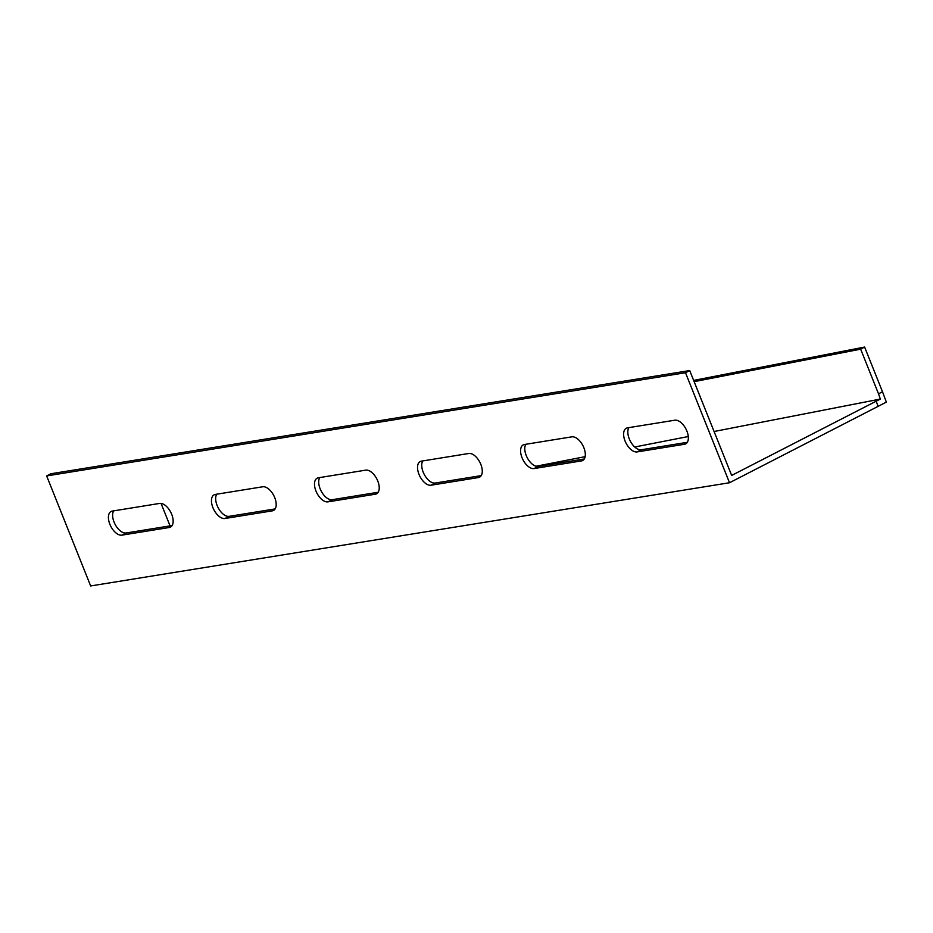 <?xml version="1.0" encoding="UTF-8"?>
<svg xmlns="http://www.w3.org/2000/svg" width="933" height="933" viewBox="0 0 933 933"><rect width="100%" height="100%" fill="white"/><g stroke="black" fill="none" stroke-linecap="round" stroke-linejoin="round"><path stroke-width="1.4" d="M694.152 381.655L860.658 349.164L878.536 393.866L880.332 399.067L714.083 431.501M688.286 436.539L634.72 446.989M585.131 456.669L536.032 466.243M170.051 525.885L161.059 503.412M46.65 475.923L685.498 372.722L729.513 482.746L90.653 585.947L46.65 475.923L50.86 473.766L689.709 370.564L731.659 475.433L880.332 399.067M878.536 393.866L882.49 391.743L886.35 402.111L729.513 482.746M628.865 427.629A13.097 7.056 -117.2 0 0 630.65 441.752A13.097 7.056 -117.2 0 0 641.309 449.764L687.306 442.324M422.789 460.914A13.097 7.056 -117.2 0 0 424.573 475.037A13.097 7.056 -117.2 0 0 435.221 483.049L481.23 475.62M216.713 494.21A13.097 7.056 -117.2 0 0 218.485 508.333A13.097 7.056 -117.2 0 0 229.145 516.346L275.142 508.917M113.663 510.852A13.097 7.056 -117.2 0 0 115.447 524.976A13.097 7.056 -117.2 0 0 126.107 532.988L172.104 525.559M319.751 477.568A13.097 7.056 -117.2 0 0 321.523 491.691A13.097 7.056 -117.2 0 0 332.183 499.703L378.192 492.262M525.827 444.271A13.097 7.056 -117.2 0 0 527.611 458.395A13.097 7.056 -117.2 0 0 538.271 466.407L584.268 458.978M637.099 451.922A13.097 7.056 62.8 0 1 625.518 442.09A13.097 7.056 62.8 0 1 626.3 428.235A13.097 7.056 62.8 0 1 627.477 427.85L674.874 420.2A13.097 7.056 62.8 0 1 686.455 430.031A13.097 7.056 62.8 0 1 685.673 443.886A13.097 7.056 62.8 0 1 684.495 444.26L637.099 451.922L641.309 449.764M431.023 485.218A13.097 7.056 62.8 0 1 419.43 475.387A13.097 7.056 62.8 0 1 420.223 461.532A13.097 7.056 62.8 0 1 421.389 461.147L468.786 453.485A13.097 7.056 62.8 0 1 480.378 463.316A13.097 7.056 62.8 0 1 479.585 477.171A13.097 7.056 62.8 0 1 478.419 477.556L431.023 485.218L435.221 483.049M224.935 518.503A13.097 7.056 62.8 0 1 213.354 508.672A13.097 7.056 62.8 0 1 214.135 494.817A13.097 7.056 62.8 0 1 215.313 494.432L262.709 486.781A13.097 7.056 62.8 0 1 274.29 496.613A13.097 7.056 62.8 0 1 273.509 510.468A13.097 7.056 62.8 0 1 272.331 510.852L224.935 518.503L229.145 516.346M121.896 535.145A13.097 7.056 62.8 0 1 110.316 525.314A13.097 7.056 62.8 0 1 111.097 511.459A13.097 7.056 62.8 0 1 112.275 511.086L159.671 503.423A13.097 7.056 62.8 0 1 171.252 513.255A13.097 7.056 62.8 0 1 170.471 527.11A13.097 7.056 62.8 0 1 169.293 527.495L121.896 535.145L126.107 532.988M327.973 501.861A13.097 7.056 62.8 0 1 316.392 492.029A13.097 7.056 62.8 0 1 317.185 478.174A13.097 7.056 62.8 0 1 318.351 477.789L365.748 470.139A13.097 7.056 62.8 0 1 377.329 479.97A13.097 7.056 62.8 0 1 376.547 493.825A13.097 7.056 62.8 0 1 375.381 494.198L327.973 501.861L332.183 499.703M534.061 468.564A13.097 7.056 62.8 0 1 522.48 458.733A13.097 7.056 62.8 0 1 523.261 444.878A13.097 7.056 62.8 0 1 524.428 444.505L571.836 436.842A13.097 7.056 62.8 0 1 583.417 446.674A13.097 7.056 62.8 0 1 582.624 460.529A13.097 7.056 62.8 0 1 581.457 460.914L534.061 468.564L538.271 466.407M878.175 406.391L876.11 401.237M882.49 391.743L864.611 347.053L693.651 380.407M860.658 349.164L864.611 347.053M689.709 370.564L685.498 372.722M581.457 460.914L583.626 459.794M375.381 494.198L377.538 493.091M169.293 527.495L171.462 526.387M272.331 510.852L274.5 509.733M478.419 477.556L480.577 476.448M684.495 444.26L686.665 443.152"/></g></svg>
